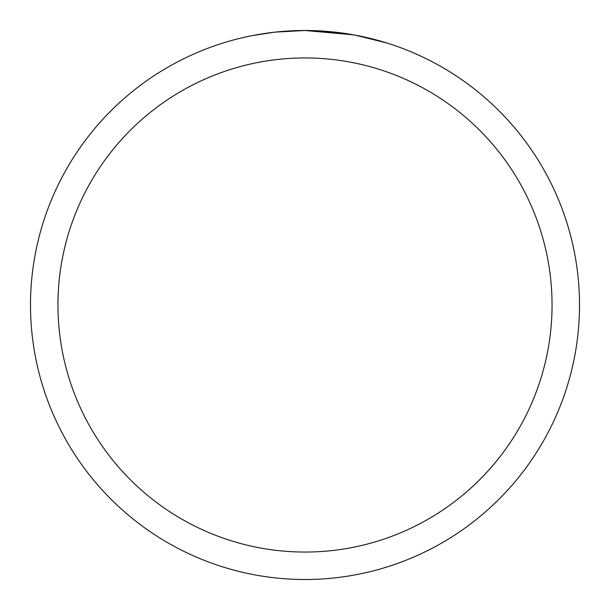 <?xml version="1.0" encoding="UTF-8"?>
<svg xmlns="http://www.w3.org/2000/svg" width="610" height="610" viewBox="0 0 610 610"><rect width="100%" height="100%" fill="white"/><g stroke="black" fill="none" stroke-linecap="round" stroke-linejoin="round"><path stroke-width="0.91" d="M353.762 34.869L305 30.5L339.961 32.734M305 30.5A274.5 274.5 0 0 1 579.5 305A274.5 274.5 0 0 1 305 579.5A274.5 274.5 0 0 1 30.5 305A274.5 274.5 0 0 1 305 30.5L275.331 32.109L305 30.5M355.058 35.105L386.572 42.898M305 57.95A247.05 247.05 0 0 1 552.05 305A247.05 247.05 0 0 1 305 552.05A247.05 247.05 0 0 1 57.95 305A247.05 247.05 0 0 1 305 57.95M274.042 32.254L252.799 35.51M241.857 37.858L250.756 35.914"/></g></svg>
